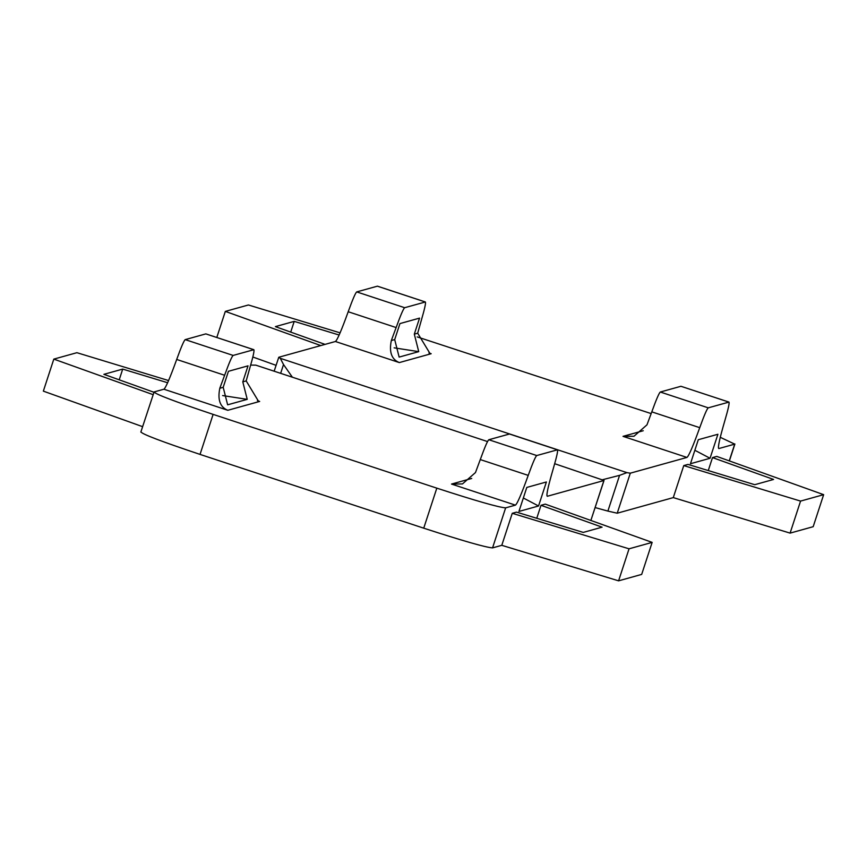 <?xml version="1.0" encoding="UTF-8"?>
<svg xmlns="http://www.w3.org/2000/svg" width="867" height="867" viewBox="0 0 867 867"><rect width="100%" height="100%" fill="white"/><g stroke="black" fill="none" stroke-linecap="round" stroke-linejoin="round"><path stroke-width="1.3" d="M471.735 478.443L451.523 484.068L462.479 483.927L475.474 472.558L480.285 459.575L528.22 475.387C532.663 463.086 535.503 456.476 536.749 455.543L557.47 449.81L509.525 433.999L488.815 439.742C487.568 440.674 484.729 447.285 480.285 459.575M227.631 404.813L223.198 387.311L228.433 371.304L248.027 365.841L242.793 381.859L247.225 399.362L227.631 404.813M223.198 387.311L219.806 388.253C217.454 399.839 220.12 407.187 227.815 410.297L259.666 401.432L258.366 401.042L246.185 380.916L242.793 381.859M509.438 433.999L557.373 449.81C558.196 450.168 556.852 456.356 553.341 468.397C548.063 486.452 546.047 495.751 547.283 496.282L603.92 480.524L590.839 520.547M554.696 463.715L604.017 480.459L590.893 520.384M487.525 441.563L255.798 365.148L250.671 365.072M219.806 388.253L224.629 375.27C229.061 362.97 231.901 356.359 233.147 355.427L185.213 339.626C183.967 340.558 181.127 347.168 176.695 359.458C170.03 377.904 165.77 387.82 163.906 389.218L154.098 391.938C155.215 394.106 174.885 401.584 213.119 414.383L436.816 488.154L423.735 528.176C462.599 540.802 485.531 547.37 492.554 547.89L505.634 507.867C498.612 507.347 475.68 500.779 436.816 488.154M140.833 432.091L154.098 391.938M505.634 507.867L515.432 505.136C517.306 503.749 521.566 493.832 528.22 475.387M399.134 357.096L394.702 339.593L399.936 323.586L419.541 318.124L414.307 334.142L418.739 351.644L399.134 357.096M394.702 339.593L391.32 340.536C388.958 352.121 391.624 359.469 399.329 362.579L431.181 353.714L429.88 353.324L417.688 333.199L414.307 334.142M643.249 430.726L623.026 436.35L633.994 436.242L646.977 424.841L651.8 411.858L699.734 427.669C704.167 415.369 707.006 408.758 708.263 407.837L660.318 392.025C659.072 392.957 656.232 399.568 651.8 411.858M391.32 340.536L396.132 327.553C400.576 315.252 403.415 308.641 404.661 307.709L425.372 301.976L377.438 286.164L356.727 291.908C355.481 292.84 352.631 299.451 348.198 311.741C341.544 330.186 337.285 340.102 335.41 341.5L278.773 357.258L280.301 358.331L626.906 472.634L619.569 475.354L607.886 511.097L617.228 513.21L630.309 473.176L686.946 457.429C688.821 456.031 693.08 446.115 699.734 427.669M377.351 286.164L425.285 301.976C426.109 302.334 424.765 308.522 421.254 320.562L417.688 333.199M708.263 407.837L728.974 402.093L680.942 386.281L728.887 402.093C729.711 402.451 728.367 408.639 724.845 420.679C719.577 438.735 717.551 448.033 718.797 448.564L734.717 444.132L729.245 460.886M673.291 497.604L790.097 533.118L800.566 501.093L683.76 465.59L673.291 497.604L617.228 513.21M683.76 465.59L688.008 464.409L754.745 484.696L773.592 479.451L712.501 457.592L716.749 456.41L823.65 494.667L800.566 501.093M708.263 470.564L712.501 457.592M717.909 434.259L710.051 458.275L690.457 463.726L698.303 439.71L717.909 434.259M233.147 355.427L253.868 349.694L205.837 333.882L253.771 349.694C254.605 350.051 253.262 356.239 249.739 368.28L246.185 380.916M274.145 371.195L278.773 357.258M630.309 473.176L626.906 472.634M720.271 437.304L734.717 444.132M651.171 413.602L417.2 336.905M652.147 542.384L545.245 504.128L540.997 505.309L602.088 527.169L583.242 532.414L516.494 512.126L512.256 513.307L629.052 548.811L652.147 542.384L641.678 574.409L618.594 580.836L629.052 548.811M618.594 580.836L501.787 545.321L512.256 513.307M536.76 518.282L540.997 505.309M501.787 545.321L492.554 547.89M518.943 511.443L526.8 487.427L546.394 481.976L538.548 505.992L518.943 511.443M538.548 505.992L523.343 497.994M790.097 533.118L813.181 526.692L823.65 494.667M710.051 458.275L694.846 450.276M660.318 392.025L680.942 386.281M142.611 426.662L43.35 391.136L53.819 359.111L76.903 352.696L168.588 380.559M153.08 394.648L53.819 359.111M119.213 379.822L122.713 369.093L103.877 374.338L153.871 392.231M167.634 382.748L122.713 369.093M185.213 339.626L205.837 333.882M222.635 395.558L247.225 399.362M276.064 365.332L252.839 357.009M216.804 337.469L225.322 311.394L320.79 345.565M340.092 332.852L248.406 304.978L225.322 311.394M290.716 332.104L294.227 321.375L339.138 335.03M325.027 344.383L275.381 326.621L294.227 321.375M394.138 347.84L418.739 351.644M423.735 528.176L200.039 454.406L213.119 414.383M141.018 431.972C142.134 434.129 161.804 441.606 200.039 454.406M607.886 511.097L595.152 507.574M602.814 479.646L619.569 475.354M280.648 373.341L283.52 364.541L280.301 358.331M283.52 364.541L292.385 377.21M259.666 401.432L257.434 400.695M163.906 389.218L227.815 410.297M451.523 484.068L515.432 505.136M404.661 307.709L356.727 291.908M348.198 311.741L396.132 327.553M335.41 341.5L399.329 362.579M431.181 353.714L428.948 352.977M623.026 436.35L686.946 457.429M176.695 359.458L224.629 375.27M536.749 455.543L488.815 439.742M729.375 460.93L734.902 444.002"/></g></svg>
